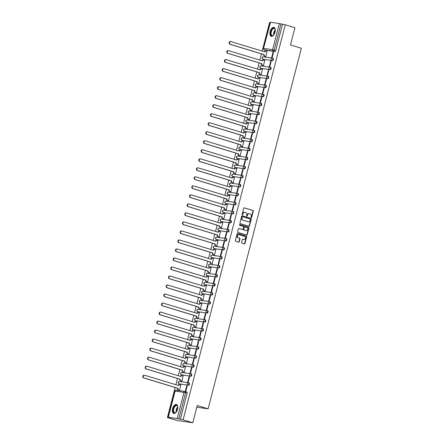 <?xml version="1.0" encoding="UTF-8"?>
<svg xmlns="http://www.w3.org/2000/svg" width="445" height="445" viewBox="0 0 445 445"><rect width="100%" height="100%" fill="white"/><g stroke="black" fill="none" stroke-linecap="round" stroke-linejoin="round"><path stroke-width="0.67" d="M251.292 217.522A0.412 0.35 98.1 0 0 251.725 217.227L253.288 211.197A0.59 0.501 98.1 0 0 252.955 210.485L244.35 207.86A0.59 0.501 98.1 0 0 243.727 208.282L242.163 214.312A0.412 0.35 98.1 0 0 242.837 214.512L243.037 213.734A1.88 1.596 98.1 0 1 244.833 212.337A1.88 1.596 98.1 0 1 245.034 212.387L245.751 212.604A1.88 1.596 98.1 0 1 246.814 214.885L246.613 215.664A0.412 0.35 98.1 0 0 247.281 215.869L247.481 215.091A1.88 1.596 98.1 0 1 249.278 213.695A1.88 1.596 98.1 0 1 249.484 213.739L250.201 213.962A1.88 1.596 98.1 0 1 251.258 216.242L251.058 217.021A0.412 0.35 98.1 0 0 251.292 217.522M251.186 217.466A0.412 0.35 98.1 0 0 251.414 217.182L252.971 211.153A0.59 0.501 98.1 0 0 252.643 210.441L244.144 207.848M242.291 214.751A0.412 0.35 98.1 0 0 242.519 214.468L242.72 213.689L243.037 213.734M246.736 216.109A0.412 0.35 98.1 0 0 246.969 215.825L247.17 215.046L247.481 215.091M275.055 32.196A4.667 2.453 -73 0 0 273.964 27.384A4.667 2.453 -73 0 0 270.154 31.495A4.667 2.453 -73 0 0 271.244 36.312A4.667 2.453 -73 0 0 275.055 32.196M177.527 409.305A4.667 2.453 -73 0 0 176.437 404.494A4.667 2.453 -73 0 0 172.627 408.605A4.667 2.453 -73 0 0 173.717 413.422A4.667 2.453 -73 0 0 177.527 409.305M241.574 242.425A0.59 0.501 98.1 0 0 241.908 243.137L244.322 243.877A0.59 0.501 98.1 0 0 244.945 243.454L246.675 236.757A0.59 0.501 98.1 0 0 246.346 236.045L237.741 233.419A0.59 0.501 98.1 0 0 237.113 233.842L235.383 240.539A0.59 0.501 98.1 0 0 235.716 241.251L238.631 242.141A0.59 0.501 98.1 0 0 239.254 241.718L239.994 238.854A0.59 0.501 98.1 0 0 239.666 238.142L238.22 237.697A1.574 1.335 98.1 0 1 239.004 234.665L244.667 236.39A1.574 1.335 98.1 0 1 243.882 239.427L242.942 239.137A0.59 0.501 98.1 0 0 242.314 239.56L241.574 242.425M285.256 24.764L294.946 27.724L290.496 44.945L301.354 48.26L208.104 408.838L197.241 405.523L192.785 422.75L183.095 419.796L285.256 24.764L280.967 23.908L274.192 50.096A1.196 0.629 107 0 1 273.269 51.158L264.38 49.89A1.196 0.629 107 0 1 264.33 49.879A1.196 0.629 107 0 1 264.23 49.829M248.883 226.227A0.59 0.501 98.1 0 0 249.506 225.81L251.241 219.112A0.59 0.501 98.1 0 0 250.908 218.4L242.303 215.775A0.59 0.501 98.1 0 0 241.68 216.198L239.944 222.895A0.59 0.501 98.1 0 0 240.278 223.607L248.883 226.227M248.961 227.935L247.225 234.632A0.59 0.501 98.1 0 1 246.602 235.049L237.997 232.429A0.59 0.501 98.1 0 1 237.663 231.717L238.403 228.852A0.59 0.501 98.1 0 1 239.032 228.43L242.519 229.492A0.59 0.501 98.1 0 0 243.142 229.069L243.638 227.172A0.59 0.501 98.1 0 0 243.304 226.455L239.671 225.348A0.412 0.35 98.1 0 1 239.877 224.553L248.627 227.223A0.59 0.501 98.1 0 1 248.961 227.935L248.644 227.89L246.914 234.587L247.225 234.632M192.785 422.75L177.088 420.508L167.398 417.555L175.163 387.512M270.198 22.617L269.559 22.523L262.155 51.147M261.449 53.867L259.819 60.17M259.118 62.89L257.488 69.186M256.787 71.906L255.157 78.203M254.457 80.923L252.827 87.22M252.12 89.94L250.496 96.237M249.79 98.957L248.16 105.254M247.459 107.974L245.829 114.27M245.128 116.99L243.498 123.287M242.792 126.007L241.168 132.304M240.461 135.024L238.832 141.321M238.131 144.041L236.501 150.343M235.8 153.063L234.17 159.36M233.464 162.08L231.839 168.377M231.133 171.097L229.503 177.394M228.802 180.114L227.172 186.411M226.472 189.131L224.842 195.427M224.135 198.147L222.511 204.444M221.805 207.164L220.175 213.461M219.474 216.181L217.844 222.478M217.143 225.198L215.513 231.495M214.807 234.215L213.183 240.511M212.476 243.237L210.847 249.534M210.146 252.254L208.516 258.551M207.815 261.271L206.185 267.567M205.479 270.287L203.855 276.584M203.148 279.304L201.518 285.601M200.817 288.321L199.188 294.618M198.487 297.338L196.857 303.635M196.15 306.355L194.526 312.651M193.82 315.372L192.19 321.668M191.489 324.388L189.859 330.685M189.158 333.405L187.529 339.707M186.822 342.428L185.198 348.724M184.491 351.444L182.862 357.741M182.161 360.461L180.531 366.758M179.83 369.478L178.2 375.775M177.494 378.495L175.87 384.791M183.095 419.796L177.205 418.55L168.316 417.282L170.174 417.95L167.398 417.555M282.475 24.369L275.705 50.552A1.196 0.629 107 0 1 274.776 51.62L264.38 49.89A1.196 1.012 98.1 0 1 263.707 48.438L272.59 49.706L279.365 23.524L280.967 23.908M270.477 22.25L263.523 48.433L270.293 22.25L279.365 23.524M265.431 56.426L265.893 56.526L267.011 51.292M273.046 52.154L271.7 57.355L272.173 57.422L273.514 52.221L273.046 52.154L273.497 52.288M270.71 61.171L269.37 66.372L269.837 66.439L271.183 61.238L270.71 61.171L271.166 61.31M263.095 65.443L263.557 65.543L264.68 60.309M268.38 70.188L267.033 75.389L267.506 75.455L268.852 70.254L268.38 70.188L268.836 70.327M260.764 74.46L261.226 74.56L262.35 69.325M266.049 79.204L264.703 84.405L265.175 84.472L266.522 79.271L266.049 79.204L266.499 79.343M258.434 83.476L258.895 83.577L260.019 78.342M263.718 88.221L262.372 93.422L262.845 93.489L264.185 88.288L263.718 88.221L264.169 88.36M256.103 92.493L256.565 92.593L257.683 87.359M261.382 97.238L260.041 102.439L260.509 102.506L261.855 97.305L261.382 97.238L261.838 97.377M253.767 101.51L254.229 101.61L255.352 96.376M259.051 106.255L257.705 111.456L258.178 111.528L259.524 106.322L259.051 106.255L259.507 106.394M251.436 110.527L251.898 110.627L253.021 105.393M256.721 115.272L255.374 120.478L255.847 120.545L257.193 115.338L256.721 115.272L257.171 115.411M249.105 119.544L249.567 119.644L250.691 114.41M254.39 124.288L253.044 129.495L253.517 129.562L254.857 124.355L254.39 124.288L254.84 124.428M246.775 128.561L247.236 128.661L248.355 123.426M252.059 133.311L250.713 138.512L251.18 138.579L252.526 133.378L252.059 133.311L252.51 133.444M244.439 137.577L244.9 137.683L246.024 132.449M249.723 142.328L248.377 147.529L248.85 147.595L250.196 142.394L249.723 142.328L250.179 142.461M242.108 146.6L242.57 146.7L243.693 141.465M247.392 151.345L246.046 156.545L246.519 156.612L247.865 151.411L247.392 151.345L247.843 151.484M239.777 155.617L240.239 155.717L241.362 150.482M245.062 160.361L243.715 165.562L244.188 165.629L245.529 160.428L245.062 160.361L245.512 160.5M237.446 164.633L237.908 164.733L239.026 159.499M242.731 169.378L241.385 174.579L241.852 174.646L243.198 169.445L242.731 169.378L243.181 169.517M235.11 173.65L235.572 173.75L236.696 168.516M240.395 178.395L239.048 183.596L239.521 183.663L240.867 178.462L240.395 178.395L240.851 178.534M232.78 182.667L233.241 182.767L234.365 177.533M238.064 187.412L236.718 192.613L237.191 192.679L238.537 187.479L238.064 187.412L238.514 187.551M230.449 191.684L230.911 191.784L232.034 186.55M235.733 196.429L234.387 201.63L234.86 201.702L236.2 196.495L235.733 196.429L236.184 196.568M228.118 200.701L228.58 200.801L229.698 195.566M233.403 205.445L232.056 210.652L232.524 210.719L233.87 205.512L233.403 205.445L233.853 205.584M225.782 209.717L226.249 209.817L227.367 204.583M231.066 214.462L229.72 219.669L230.193 219.735L231.539 214.529L231.066 214.462L231.522 214.601M223.451 218.734L223.913 218.834L225.037 213.6M228.736 223.479L227.389 228.686L227.862 228.752L229.208 223.551L228.736 223.479L229.186 223.618M221.12 227.751L221.582 227.857L222.706 222.622M226.405 232.501L225.059 237.702L225.532 237.769L226.872 232.568L226.405 232.501L226.855 232.635M218.79 236.773L219.252 236.874L220.37 231.639M224.074 241.518L222.728 246.719L223.195 246.786L224.541 241.585L224.074 241.518L224.525 241.652M216.454 245.79L216.921 245.89L218.039 240.656M221.738 250.535L220.392 255.736L220.865 255.803L222.211 250.602L221.738 250.535L222.194 250.674M214.123 254.807L214.585 254.907L215.708 249.673M219.407 259.552L218.061 264.753L218.534 264.82L219.88 259.619L219.407 259.552L219.858 259.691M211.792 263.824L212.254 263.924L213.378 258.69M217.077 268.569L215.73 273.77L216.203 273.836L217.549 268.635L217.077 268.569L217.527 268.708M209.462 272.841L209.923 272.941L211.041 267.706M214.746 277.585L213.4 282.786L213.867 282.853L215.213 277.652L214.746 277.585L215.196 277.724M207.125 281.857L207.593 281.958L208.711 276.723M212.41 286.602L211.064 291.803L211.536 291.87L212.882 286.669L212.41 286.602L212.866 286.741M204.795 290.874L205.256 290.974L206.38 285.74M210.079 295.619L208.733 300.82L209.206 300.892L210.552 295.686L210.079 295.619L210.53 295.758M202.464 299.891L202.926 299.991L204.049 294.757M207.748 304.636L206.402 309.842L206.875 309.909L208.221 304.703L207.748 304.636L208.199 304.775M200.133 308.908L200.595 309.008L201.713 303.774M205.418 313.653L204.071 318.859L204.539 318.926L205.885 313.725L205.418 313.653L205.868 313.792M197.797 317.925L198.264 318.03L199.382 312.796M203.081 322.675L201.741 327.876L202.208 327.943L203.554 322.742L203.081 322.675L203.537 322.809M195.466 326.942L195.928 327.047L197.052 321.813M200.751 331.692L199.405 336.893L199.877 336.96L201.223 331.759L200.751 331.692L201.207 331.825M193.136 335.964L193.597 336.064L194.721 330.83M198.42 340.709L197.074 345.91L197.547 345.976L198.893 340.775L198.42 340.709L198.87 340.848M190.805 344.981L191.267 345.081L192.385 339.847M196.089 349.726L194.743 354.926L195.21 354.993L196.557 349.792L196.089 349.726L196.54 349.865M188.469 353.998L188.936 354.098L190.054 348.863M193.753 358.742L192.412 363.943L192.88 364.01L194.226 358.809L193.753 358.742L194.209 358.881M186.138 363.014L186.6 363.114L187.723 357.88M191.422 367.759L190.076 372.96L190.549 373.027L191.895 367.826L191.422 367.759L191.878 367.898M183.807 372.031L184.269 372.131L185.393 366.897M189.092 376.776L187.745 381.977L188.218 382.044L189.564 376.843L189.092 376.776L189.542 376.915M181.477 381.048L181.938 381.148L183.056 375.914M186.761 385.793L185.415 390.994L185.882 391.066L187.228 385.859L186.761 385.793L187.212 385.932M179.146 390.065L179.608 390.165L180.726 384.931M188.652 382.817L189.092 382.95A1.196 0.629 -73 0 1 189.142 382.961A1.196 0.629 -73 0 1 189.409 384.241A1.196 0.629 -73 0 1 188.491 385.264L179.074 383.829A1.196 0.629 107 0 1 179.023 383.818A1.196 0.629 107 0 1 178.918 383.768M190.983 373.8L191.422 373.934A1.196 0.629 -73 0 1 191.472 373.945A1.196 0.629 -73 0 1 191.739 375.224A1.196 0.629 -73 0 1 190.822 376.248L181.404 374.812A1.196 0.629 107 0 1 181.354 374.801A1.196 0.629 107 0 1 181.249 374.751M193.314 364.783L193.753 364.917A1.196 0.629 -73 0 1 193.803 364.928A1.196 0.629 -73 0 1 194.07 366.207A1.196 0.629 -73 0 1 193.158 367.225L183.735 365.796A1.196 0.629 107 0 1 183.685 365.784A1.196 0.629 107 0 1 183.585 365.734M195.65 355.766L196.084 355.9A1.196 0.629 -73 0 1 196.134 355.911A1.196 0.629 -73 0 1 196.401 357.19A1.196 0.629 -73 0 1 195.489 358.208L186.066 356.779A1.196 0.629 107 0 1 186.016 356.768A1.196 0.629 107 0 1 185.915 356.718M197.981 346.75L198.42 346.883A1.196 0.629 -73 0 1 198.47 346.894A1.196 0.629 -73 0 1 198.737 348.174A1.196 0.629 -73 0 1 197.819 349.192L188.402 347.762A1.196 0.629 107 0 1 188.352 347.751A1.196 0.629 107 0 1 188.246 347.695M200.311 337.727L200.751 337.861A1.196 0.629 -73 0 1 200.801 337.872A1.196 0.629 -73 0 1 201.068 339.157A1.196 0.629 -73 0 1 200.15 340.175L190.733 338.745A1.196 0.629 107 0 1 190.683 338.734A1.196 0.629 107 0 1 190.577 338.678M202.642 328.71L203.081 328.844A1.196 0.629 -73 0 1 203.131 328.855A1.196 0.629 -73 0 1 203.398 330.14A1.196 0.629 -73 0 1 202.486 331.158L193.063 329.723A1.196 0.629 107 0 1 193.013 329.717A1.196 0.629 107 0 1 192.913 329.662M204.978 319.694L205.412 319.827A1.196 0.629 -73 0 1 205.462 319.838A1.196 0.629 -73 0 1 205.729 321.123A1.196 0.629 -73 0 1 204.817 322.141L195.394 320.706A1.196 0.629 107 0 1 195.344 320.695A1.196 0.629 107 0 1 195.244 320.645M207.309 310.677L207.748 310.81A1.196 0.629 -73 0 1 207.798 310.821A1.196 0.629 -73 0 1 208.06 312.106A1.196 0.629 -73 0 1 207.148 313.124L197.725 311.689A1.196 0.629 107 0 1 197.675 311.678A1.196 0.629 107 0 1 197.574 311.628M209.639 301.66L210.079 301.793A1.196 0.629 -73 0 1 210.129 301.805A1.196 0.629 -73 0 1 210.396 303.084A1.196 0.629 -73 0 1 209.478 304.107L200.061 302.672A1.196 0.629 107 0 1 200.011 302.661A1.196 0.629 107 0 1 199.905 302.611M211.97 292.643L212.41 292.777A1.196 0.629 -73 0 1 212.46 292.788A1.196 0.629 -73 0 1 212.727 294.067A1.196 0.629 -73 0 1 211.814 295.091L202.392 293.655A1.196 0.629 107 0 1 202.341 293.644A1.196 0.629 107 0 1 202.241 293.594M214.306 283.626L214.74 283.76A1.196 0.629 -73 0 1 214.79 283.771A1.196 0.629 -73 0 1 215.057 285.05A1.196 0.629 -73 0 1 214.145 286.074L204.722 284.639A1.196 0.629 107 0 1 204.672 284.628A1.196 0.629 107 0 1 204.572 284.578M216.637 274.61L217.077 274.743A1.196 0.629 -73 0 1 217.127 274.754A1.196 0.629 -73 0 1 217.388 276.034A1.196 0.629 -73 0 1 216.476 277.051L207.053 275.622A1.196 0.629 107 0 1 207.003 275.611A1.196 0.629 107 0 1 206.903 275.561M218.968 265.593L219.407 265.726A1.196 0.629 -73 0 1 219.457 265.737A1.196 0.629 -73 0 1 219.724 267.017A1.196 0.629 -73 0 1 218.807 268.035L209.389 266.605A1.196 0.629 107 0 1 209.339 266.594A1.196 0.629 107 0 1 209.233 266.544M221.298 256.576L221.738 256.709A1.196 0.629 -73 0 1 221.788 256.721A1.196 0.629 -73 0 1 222.055 258A1.196 0.629 -73 0 1 221.143 259.018L211.72 257.588A1.196 0.629 107 0 1 211.67 257.577A1.196 0.629 107 0 1 211.57 257.522M223.635 247.554L224.069 247.693A1.196 0.629 -73 0 1 224.119 247.704A1.196 0.629 -73 0 1 224.386 248.983A1.196 0.629 -73 0 1 223.473 250.001L214.051 248.571A1.196 0.629 107 0 1 214.001 248.56A1.196 0.629 107 0 1 213.9 248.505M225.965 238.537L226.405 238.67A1.196 0.629 -73 0 1 226.455 238.681A1.196 0.629 -73 0 1 226.716 239.966A1.196 0.629 -73 0 1 225.804 240.984L216.381 239.555A1.196 0.629 107 0 1 216.331 239.543A1.196 0.629 107 0 1 216.231 239.488M228.296 229.52L228.736 229.653A1.196 0.629 -73 0 1 228.786 229.665A1.196 0.629 -73 0 1 229.053 230.949A1.196 0.629 -73 0 1 228.135 231.967L218.718 230.532A1.196 0.629 107 0 1 218.667 230.521A1.196 0.629 107 0 1 218.562 230.471M230.627 220.503L231.066 220.637A1.196 0.629 -73 0 1 231.116 220.648A1.196 0.629 -73 0 1 231.383 221.933A1.196 0.629 -73 0 1 230.471 222.951L221.048 221.515A1.196 0.629 107 0 1 220.998 221.504A1.196 0.629 107 0 1 220.898 221.454M232.963 211.486L233.397 211.62A1.196 0.629 -73 0 1 233.447 211.631A1.196 0.629 -73 0 1 233.714 212.916A1.196 0.629 -73 0 1 232.802 213.934L223.379 212.499A1.196 0.629 107 0 1 223.329 212.488A1.196 0.629 107 0 1 223.229 212.437M235.294 202.469L235.733 202.603A1.196 0.629 -73 0 1 235.783 202.614A1.196 0.629 -73 0 1 236.045 203.893A1.196 0.629 -73 0 1 235.132 204.917L225.71 203.482A1.196 0.629 107 0 1 225.66 203.471A1.196 0.629 107 0 1 225.559 203.421M237.624 193.453L238.064 193.586A1.196 0.629 -73 0 1 238.114 193.597A1.196 0.629 -73 0 1 238.381 194.877A1.196 0.629 -73 0 1 237.463 195.9L228.046 194.465A1.196 0.629 107 0 1 227.996 194.454A1.196 0.629 107 0 1 227.89 194.404M239.955 184.436L240.395 184.569A1.196 0.629 -73 0 1 240.445 184.58A1.196 0.629 -73 0 1 240.712 185.86A1.196 0.629 -73 0 1 239.799 186.878L230.377 185.448A1.196 0.629 107 0 1 230.326 185.437A1.196 0.629 107 0 1 230.226 185.387M242.291 175.419L242.725 175.553A1.196 0.629 -73 0 1 242.775 175.564A1.196 0.629 -73 0 1 243.042 176.843A1.196 0.629 -73 0 1 242.13 177.861L232.707 176.431A1.196 0.629 107 0 1 232.657 176.42A1.196 0.629 107 0 1 232.557 176.37M244.622 166.402L245.062 166.536A1.196 0.629 -73 0 1 245.112 166.547A1.196 0.629 -73 0 1 245.373 167.826A1.196 0.629 -73 0 1 244.461 168.844L235.038 167.415A1.196 0.629 107 0 1 234.988 167.403A1.196 0.629 107 0 1 234.888 167.353M246.953 157.385L247.392 157.519A1.196 0.629 -73 0 1 247.442 157.53A1.196 0.629 -73 0 1 247.709 158.809A1.196 0.629 -73 0 1 246.791 159.827L237.374 158.398A1.196 0.629 107 0 1 237.324 158.387A1.196 0.629 107 0 1 237.218 158.331M249.283 148.363L249.723 148.496A1.196 0.629 -73 0 1 249.773 148.508A1.196 0.629 -73 0 1 250.04 149.793A1.196 0.629 -73 0 1 249.128 150.811L239.705 149.381A1.196 0.629 107 0 1 239.655 149.37A1.196 0.629 107 0 1 239.555 149.314M251.62 139.346L252.054 139.48A1.196 0.629 -73 0 1 252.104 139.491A1.196 0.629 -73 0 1 252.371 140.776A1.196 0.629 -73 0 1 251.458 141.794L242.036 140.359A1.196 0.629 107 0 1 241.985 140.347A1.196 0.629 107 0 1 241.885 140.297M253.95 130.329L254.39 130.463A1.196 0.629 -73 0 1 254.44 130.474A1.196 0.629 -73 0 1 254.701 131.759A1.196 0.629 -73 0 1 253.789 132.777L244.366 131.342A1.196 0.629 107 0 1 244.316 131.331A1.196 0.629 107 0 1 244.216 131.281M256.281 121.313L256.721 121.446A1.196 0.629 -73 0 1 256.771 121.457A1.196 0.629 -73 0 1 257.038 122.742A1.196 0.629 -73 0 1 256.12 123.76L246.702 122.325A1.196 0.629 107 0 1 246.652 122.314A1.196 0.629 107 0 1 246.547 122.264M258.612 112.296L259.051 112.429A1.196 0.629 -73 0 1 259.101 112.44A1.196 0.629 -73 0 1 259.368 113.72A1.196 0.629 -73 0 1 258.456 114.743L249.033 113.308A1.196 0.629 107 0 1 248.983 113.297A1.196 0.629 107 0 1 248.877 113.247M260.948 103.279L261.382 103.412A1.196 0.629 -73 0 1 261.432 103.424A1.196 0.629 -73 0 1 261.699 104.703A1.196 0.629 -73 0 1 260.787 105.726L251.364 104.291A1.196 0.629 107 0 1 251.314 104.28A1.196 0.629 107 0 1 251.214 104.23M263.279 94.262L263.713 94.396A1.196 0.629 -73 0 1 263.763 94.407A1.196 0.629 -73 0 1 264.03 95.686A1.196 0.629 -73 0 1 263.117 96.71L253.695 95.275A1.196 0.629 107 0 1 253.644 95.263A1.196 0.629 107 0 1 253.544 95.213M265.609 85.245L266.049 85.379A1.196 0.629 -73 0 1 266.099 85.39A1.196 0.629 -73 0 1 266.366 86.669A1.196 0.629 -73 0 1 265.448 87.687L256.031 86.258A1.196 0.629 107 0 1 255.981 86.247A1.196 0.629 107 0 1 255.875 86.197M267.94 76.228L268.38 76.362A1.196 0.629 -73 0 1 268.43 76.373A1.196 0.629 -73 0 1 268.697 77.653A1.196 0.629 -73 0 1 267.779 78.67L258.361 77.241A1.196 0.629 107 0 1 258.311 77.23A1.196 0.629 107 0 1 258.206 77.18M270.271 67.212L270.71 67.345A1.196 0.629 -73 0 1 270.76 67.356A1.196 0.629 -73 0 1 271.027 68.636A1.196 0.629 -73 0 1 270.115 69.654L260.692 68.224A1.196 0.629 107 0 1 260.642 68.213A1.196 0.629 107 0 1 260.542 68.157M272.607 58.189L273.041 58.323A1.196 0.629 -73 0 1 273.091 58.334A1.196 0.629 -73 0 1 273.358 59.619A1.196 0.629 -73 0 1 272.446 60.637L263.023 59.207A1.196 0.629 107 0 1 262.973 59.196A1.196 0.629 107 0 1 262.873 59.14M208.104 408.838L196.801 407.22M180.314 419.396L187.089 393.213A1.196 0.629 -73 0 0 186.805 391.978A1.196 0.629 -73 0 0 186.755 391.967L185.348 391.539M249.122 213.683A1.88 1.596 98.1 0 0 248.966 213.65A1.88 1.596 98.1 0 0 247.17 215.046M244.672 212.326A1.88 1.596 98.1 0 0 244.516 212.293A1.88 1.596 98.1 0 0 242.72 213.689M248.772 226.194A0.59 0.501 98.1 0 0 249.194 225.765L250.924 219.068A0.59 0.501 98.1 0 0 250.596 218.356L242.097 215.764M250.407 219.53A0.412 0.35 98.1 0 0 250.179 219.035L242.625 216.732A0.412 0.35 98.1 0 0 242.186 217.027L241.974 217.85A1.88 1.596 98.1 0 0 243.031 220.13L248.199 221.705A1.88 1.596 98.1 0 0 248.399 221.749A1.88 1.596 98.1 0 0 250.196 220.353L250.407 219.53M242.531 216.715L242.308 216.687A0.412 0.35 98.1 0 0 241.869 216.982L242.186 217.027M248.243 221.716A1.88 1.596 98.1 0 1 248.088 221.705A1.88 1.596 98.1 0 1 247.882 221.66L242.72 220.086A1.88 1.596 98.1 0 1 241.657 217.805L241.869 216.982M246.491 235.016A0.59 0.501 98.1 0 0 246.914 234.587M238.826 228.418L242.208 229.448A0.59 0.501 98.1 0 0 242.336 229.464M239.705 224.553L248.627 227.223M246.141 230.593A1.574 1.335 98.1 0 0 246.925 227.562L244.934 226.95A0.59 0.501 98.1 0 0 244.305 227.373L243.816 229.275A0.59 0.501 98.1 0 0 244.144 229.987L245.829 230.549A1.574 1.335 98.1 0 0 246.157 230.599M244.8 226.933L244.617 226.906A0.59 0.501 98.1 0 0 243.994 227.328L244.305 227.373M245.829 230.549L243.832 229.943A0.59 0.501 98.1 0 1 243.498 229.231L243.994 227.328M248.644 227.89A0.59 0.501 98.1 0 0 248.31 227.178M243.571 239.382L243.882 239.427A1.574 1.335 98.1 0 1 243.571 239.382L242.736 239.126M238.676 234.615A1.574 1.335 98.1 0 0 237.903 237.652L238.22 237.697M238.52 242.108A0.59 0.501 98.1 0 0 238.943 241.674L239.683 238.809A0.59 0.501 98.1 0 0 239.349 238.097L237.903 237.652M244.21 243.843A0.59 0.501 98.1 0 0 244.633 243.409L246.363 236.712A0.59 0.501 98.1 0 0 246.029 236L237.535 233.408M265.643 56.487L264.436 56.12A1.196 1.012 -81.9 0 1 263.763 54.668L264.169 54.724A1.196 1.012 98.1 0 0 264.842 56.181L265.899 56.498M267.228 51.359L266.177 51.036A1.196 1.012 98.1 0 0 264.903 51.893L231.027 41.663A1.374 1.168 98.1 0 0 230.338 44.322L264.191 54.64M263.785 54.579L229.932 44.261A1.374 1.168 -81.9 0 1 230.616 41.602M264.486 51.859L264.491 51.837A1.196 1.012 -81.9 0 1 265.765 50.975M263.312 65.504L262.105 65.137A1.196 1.012 -81.9 0 1 261.426 63.685L261.838 63.746A1.196 1.012 98.1 0 0 262.511 65.198L263.568 65.515M264.897 60.375L263.841 60.053A1.196 1.012 98.1 0 0 262.572 60.909L228.691 50.68A1.374 1.168 98.1 0 0 228.007 53.339L261.86 63.657M261.449 63.596L227.595 53.278A1.374 1.168 -81.9 0 1 228.285 50.619M262.155 60.876L262.161 60.854A1.196 1.012 -81.9 0 1 263.434 59.992M260.981 74.526L259.774 74.154A1.196 1.012 -81.9 0 1 259.096 72.702L259.507 72.763A1.196 1.012 98.1 0 0 260.18 74.215L261.232 74.538M262.561 69.392L261.51 69.07A1.196 1.012 98.1 0 0 260.236 69.926L226.36 59.697A1.374 1.168 98.1 0 0 225.676 62.356L259.53 72.674M259.118 72.618L225.265 62.294A1.374 1.168 -81.9 0 1 225.954 59.636M259.824 69.898L259.83 69.871A1.196 1.012 -81.9 0 1 261.104 69.014M258.645 83.543L257.438 83.171A1.196 1.012 -81.9 0 1 256.765 81.719L257.171 81.78A1.196 1.012 98.1 0 0 257.85 83.232L258.901 83.554M260.23 78.409L259.179 78.086A1.196 1.012 98.1 0 0 257.905 78.949L224.03 68.714A1.374 1.168 98.1 0 0 223.34 71.372L257.193 81.691M256.787 81.635L222.934 71.311A1.374 1.168 -81.9 0 1 223.624 68.652M257.488 78.915L257.499 78.887A1.196 1.012 -81.9 0 1 258.773 78.031M273.831 34.877A4.038 2.125 107 0 1 273.319 35.389A4.038 2.125 107 0 1 271.061 35.194A4.038 2.125 107 0 1 271.661 29.754A4.038 2.125 107 0 1 274.927 28.736A4.038 2.125 107 0 1 275.177 29.309A4.038 2.125 107 0 1 275.316 30.015M275.216 29.448A3.738 1.964 -73 0 0 275.027 29.053A3.738 1.964 -73 0 0 274.326 28.463A3.738 1.964 -73 0 0 271.645 30.694A3.738 1.964 -73 0 0 271.45 35.027A3.738 1.964 -73 0 0 272.145 35.617A3.738 1.964 -73 0 0 273.43 35.294M274.242 27.501A4.639 2.436 -73 0 0 270.977 30.394A4.639 2.436 -73 0 0 270.777 35.672A4.639 2.436 -73 0 0 271.539 36.368M176.303 411.987A4.038 2.125 107 0 1 175.792 412.498A4.038 2.125 107 0 1 173.533 412.304A4.038 2.125 107 0 1 174.134 406.864A4.038 2.125 107 0 1 177.399 405.846A4.038 2.125 107 0 1 177.65 406.418A4.038 2.125 107 0 1 177.789 407.125M177.689 406.558A3.738 1.964 -73 0 0 177.499 406.163A3.738 1.964 -73 0 0 176.798 405.573A3.738 1.964 -73 0 0 174.117 407.804A3.738 1.964 -73 0 0 173.923 412.137A3.738 1.964 -73 0 0 174.618 412.726A3.738 1.964 -73 0 0 175.903 412.404M176.715 404.611A4.639 2.436 -73 0 0 173.45 407.503A4.639 2.436 -73 0 0 173.25 412.782A4.639 2.436 -73 0 0 174.012 413.477M256.314 92.56L255.107 92.193A1.196 1.012 -81.9 0 1 254.434 90.736L254.84 90.797A1.196 1.012 98.1 0 0 255.513 92.249L256.57 92.571M257.9 87.426L256.848 87.103A1.196 1.012 98.1 0 0 255.575 87.965L221.699 77.73A1.374 1.168 98.1 0 0 221.009 80.389L254.863 90.708M254.457 90.652L220.603 80.328A1.374 1.168 -81.9 0 1 221.287 77.669M255.157 87.932L255.163 87.904A1.196 1.012 -81.9 0 1 256.437 87.048M253.984 101.577L252.777 101.21A1.196 1.012 -81.9 0 1 252.098 99.752L252.51 99.814A1.196 1.012 98.1 0 0 253.183 101.265L254.24 101.588M255.569 96.443L254.512 96.12A1.196 1.012 98.1 0 0 253.244 96.982L219.363 86.747A1.374 1.168 98.1 0 0 218.679 89.406L252.532 99.725M252.126 99.669L218.267 89.35A1.374 1.168 -81.9 0 1 218.957 86.692M252.827 96.949L252.832 96.921A1.196 1.012 -81.9 0 1 254.106 96.064M251.653 110.594L250.446 110.227A1.196 1.012 -81.9 0 1 249.767 108.775L250.179 108.83A1.196 1.012 98.1 0 0 250.852 110.282L251.903 110.605M253.233 105.459L252.182 105.137A1.196 1.012 98.1 0 0 250.908 105.999L217.032 95.764A1.374 1.168 98.1 0 0 216.348 98.423L250.201 108.741M249.79 108.686L215.936 98.367A1.374 1.168 -81.9 0 1 216.626 95.708M250.496 105.966L250.502 105.938A1.196 1.012 -81.9 0 1 251.775 105.081M249.322 119.61L248.11 119.243A1.196 1.012 -81.9 0 1 247.437 117.791L247.843 117.847A1.196 1.012 98.1 0 0 248.521 119.299L249.573 119.622M250.902 114.476L249.851 114.154A1.196 1.012 98.1 0 0 248.577 115.016L214.701 104.781A1.374 1.168 98.1 0 0 214.012 107.44L247.865 117.764M247.459 117.703L213.606 107.384A1.374 1.168 -81.9 0 1 214.295 104.725M248.16 114.982L248.171 114.955A1.196 1.012 -81.9 0 1 249.445 114.098M246.986 128.627L245.779 128.26A1.196 1.012 -81.9 0 1 245.106 126.808L245.512 126.864A1.196 1.012 98.1 0 0 246.191 128.316L247.242 128.638M248.571 123.493L247.52 123.176A1.196 1.012 98.1 0 0 246.246 124.033L212.371 113.798A1.374 1.168 98.1 0 0 211.681 116.457L245.534 126.781M245.128 126.719L211.275 116.401A1.374 1.168 -81.9 0 1 211.959 113.742M246.246 124.033L245.835 123.977A1.196 1.012 -81.9 0 1 247.109 123.115M244.655 137.644L243.448 137.277A1.196 1.012 -81.9 0 1 242.77 135.825L243.181 135.881A1.196 1.012 98.1 0 0 243.854 137.338L244.911 137.655M246.241 132.51L245.184 132.193A1.196 1.012 98.1 0 0 243.916 133.049L210.04 122.814A1.374 1.168 98.1 0 0 209.35 125.473L243.204 135.797M242.798 135.736L208.944 125.418A1.374 1.168 -81.9 0 1 209.628 122.759M243.498 133.016L243.504 132.994A1.196 1.012 -81.9 0 1 244.778 132.132M242.325 146.661L241.118 146.294A1.196 1.012 -81.9 0 1 240.439 144.842L240.851 144.898A1.196 1.012 98.1 0 0 241.524 146.355L242.575 146.672M243.91 141.527L242.853 141.21A1.196 1.012 98.1 0 0 241.579 142.066L207.704 131.831A1.374 1.168 98.1 0 0 207.02 134.496L240.873 144.814M240.461 144.753L206.608 134.435A1.374 1.168 -81.9 0 1 207.298 131.776M241.168 142.033L241.173 142.011A1.196 1.012 -81.9 0 1 242.447 141.148M239.994 155.678L238.781 155.311A1.196 1.012 -81.9 0 1 238.108 153.859L238.514 153.92A1.196 1.012 98.1 0 0 239.193 155.372L240.244 155.689M241.574 150.549L240.523 150.226A1.196 1.012 98.1 0 0 239.249 151.083L205.373 140.854A1.374 1.168 98.1 0 0 204.683 143.513L238.537 153.831M238.131 153.77L204.277 143.451A1.374 1.168 -81.9 0 1 204.967 140.792M238.837 151.05L238.843 151.027A1.196 1.012 -81.9 0 1 240.116 150.165M237.658 164.7L236.451 164.327A1.196 1.012 -81.9 0 1 235.778 162.876L236.184 162.937A1.196 1.012 98.1 0 0 236.862 164.389L237.914 164.711M239.243 159.566L238.192 159.243A1.196 1.012 98.1 0 0 236.918 160.1L203.042 149.87A1.374 1.168 98.1 0 0 202.353 152.529L236.206 162.848M235.8 162.792L201.947 152.468A1.374 1.168 -81.9 0 1 202.631 149.809M236.501 160.066L236.506 160.044A1.196 1.012 -81.9 0 1 237.78 159.182M235.327 173.717L234.12 173.344A1.196 1.012 -81.9 0 1 233.447 171.892L233.853 171.954A1.196 1.012 98.1 0 0 234.526 173.405L235.583 173.728M236.912 168.583L235.856 168.26A1.196 1.012 98.1 0 0 234.587 169.122L200.712 158.887A1.374 1.168 98.1 0 0 200.022 161.546L233.875 171.865M233.469 171.809L199.616 161.485A1.374 1.168 -81.9 0 1 200.3 158.826M234.17 169.089L234.176 169.061A1.196 1.012 -81.9 0 1 235.45 168.204M232.996 182.734L231.789 182.367A1.196 1.012 -81.9 0 1 231.111 180.909L231.522 180.97A1.196 1.012 98.1 0 0 232.195 182.422L233.247 182.745M234.582 177.599L233.525 177.277A1.196 1.012 98.1 0 0 232.251 178.139L198.375 167.904A1.374 1.168 98.1 0 0 197.691 170.563L231.545 180.881M231.133 180.826L197.28 170.502A1.374 1.168 -81.9 0 1 197.969 167.843M231.839 178.106L231.845 178.078A1.196 1.012 -81.9 0 1 233.119 177.221M230.666 191.751L229.453 191.383A1.196 1.012 -81.9 0 1 228.78 189.926L229.186 189.987A1.196 1.012 98.1 0 0 229.865 191.439L230.916 191.762M232.245 186.616L231.194 186.294A1.196 1.012 98.1 0 0 229.92 187.156L196.045 176.921A1.374 1.168 98.1 0 0 195.355 179.58L229.208 189.898M228.802 189.843L194.949 179.524A1.374 1.168 -81.9 0 1 195.639 176.86M229.509 187.123L229.514 187.095A1.196 1.012 -81.9 0 1 230.788 186.238M228.33 200.767L227.122 200.4A1.196 1.012 -81.9 0 1 226.449 198.948L226.855 199.004A1.196 1.012 98.1 0 0 227.534 200.456L228.585 200.778M229.915 195.633L228.864 195.311A1.196 1.012 98.1 0 0 227.59 196.173L193.714 185.938A1.374 1.168 98.1 0 0 193.024 188.597L226.878 198.915M226.472 198.859L192.618 188.541A1.374 1.168 -81.9 0 1 193.302 185.882M227.172 196.139L227.178 196.112A1.196 1.012 -81.9 0 1 228.452 195.255M225.999 209.784L224.792 209.417A1.196 1.012 -81.9 0 1 224.119 207.965L224.525 208.021A1.196 1.012 98.1 0 0 225.198 209.473L226.255 209.795M227.584 204.65L226.527 204.327A1.196 1.012 98.1 0 0 225.259 205.19L191.383 194.955A1.374 1.168 98.1 0 0 190.694 197.613L224.547 207.932M224.141 207.876L190.288 197.558A1.374 1.168 -81.9 0 1 190.972 194.899M224.842 205.156L224.847 205.128A1.196 1.012 -81.9 0 1 226.121 204.272M223.668 218.801L222.461 218.434A1.196 1.012 -81.9 0 1 221.782 216.982L222.194 217.038A1.196 1.012 98.1 0 0 222.867 218.489L223.918 218.812M225.253 213.667L224.197 213.35A1.196 1.012 98.1 0 0 222.923 214.206L189.047 203.971A1.374 1.168 98.1 0 0 188.363 206.63L222.216 216.954M221.805 216.893L187.951 206.575A1.374 1.168 -81.9 0 1 188.641 203.916M222.511 214.173L222.517 214.151A1.196 1.012 -81.9 0 1 223.791 213.288M221.337 227.818L220.125 227.451A1.196 1.012 -81.9 0 1 219.452 225.999L219.858 226.054A1.196 1.012 98.1 0 0 220.536 227.506L221.588 227.829M222.917 222.684L221.866 222.367A1.196 1.012 98.1 0 0 220.592 223.223L186.716 212.988A1.374 1.168 98.1 0 0 186.027 215.647L219.88 225.971M219.474 225.91L185.621 215.591A1.374 1.168 -81.9 0 1 186.31 212.933M220.18 223.19L220.186 223.167A1.196 1.012 -81.9 0 1 221.46 222.305M219.001 236.835L217.794 236.467A1.196 1.012 -81.9 0 1 217.121 235.016L217.527 235.071A1.196 1.012 98.1 0 0 218.206 236.529L219.257 236.846M220.587 231.7L219.535 231.383A1.196 1.012 98.1 0 0 218.261 232.24L184.386 222.005A1.374 1.168 98.1 0 0 183.696 224.664L217.549 234.988M217.143 234.927L183.29 224.608A1.374 1.168 -81.9 0 1 183.974 221.949M217.844 232.207L217.85 232.184A1.196 1.012 -81.9 0 1 219.124 231.322M216.671 245.851L215.463 245.484A1.196 1.012 -81.9 0 1 214.79 244.032L215.196 244.088A1.196 1.012 98.1 0 0 215.869 245.545L216.926 245.863M218.256 240.723L217.205 240.4A1.196 1.012 98.1 0 0 215.931 241.257L182.055 231.027A1.374 1.168 98.1 0 0 181.365 233.686L215.219 244.005M214.813 243.943L180.959 233.625A1.374 1.168 -81.9 0 1 181.643 230.966M215.513 241.223L215.519 241.201A1.196 1.012 -81.9 0 1 216.793 240.339M214.34 254.868L213.133 254.501A1.196 1.012 -81.9 0 1 212.454 253.049L212.866 253.11A1.196 1.012 98.1 0 0 213.539 254.562L214.59 254.879M215.925 249.74L214.868 249.417A1.196 1.012 98.1 0 0 213.594 250.274L179.719 240.044A1.374 1.168 98.1 0 0 179.035 242.703L212.888 253.021M212.476 252.96L178.623 242.642A1.374 1.168 -81.9 0 1 179.313 239.983M213.594 250.274L213.188 250.218A1.196 1.012 -81.9 0 1 214.462 249.356M212.009 263.891L210.797 263.518A1.196 1.012 -81.9 0 1 210.123 262.066L210.53 262.127A1.196 1.012 98.1 0 0 211.208 263.579L212.259 263.902M213.589 258.756L212.538 258.434A1.196 1.012 98.1 0 0 211.264 259.29L177.388 249.061A1.374 1.168 98.1 0 0 176.698 251.72L210.552 262.038M210.146 261.983L176.292 251.659A1.374 1.168 -81.9 0 1 176.982 249M210.852 259.263L210.858 259.235A1.196 1.012 -81.9 0 1 212.132 258.378M209.673 272.907L208.466 272.535A1.196 1.012 -81.9 0 1 207.793 271.083L208.199 271.144A1.196 1.012 98.1 0 0 208.877 272.596L209.929 272.918M211.258 267.773L210.207 267.451A1.196 1.012 98.1 0 0 208.933 268.313L175.057 258.078A1.374 1.168 98.1 0 0 174.368 260.737L208.221 271.055M207.815 270.999L173.962 260.675A1.374 1.168 -81.9 0 1 174.646 258.017M208.516 268.279L208.527 268.252A1.196 1.012 -81.9 0 1 209.795 267.395M207.342 281.924L206.135 281.557A1.196 1.012 -81.9 0 1 205.462 280.1L205.868 280.161A1.196 1.012 98.1 0 0 206.541 281.613L207.598 281.935M208.928 276.79L207.876 276.467A1.196 1.012 98.1 0 0 206.602 277.33L172.727 267.095A1.374 1.168 98.1 0 0 172.037 269.753L205.89 280.072M205.484 280.016L171.631 269.692A1.374 1.168 -81.9 0 1 172.315 267.033M206.185 277.296L206.191 277.268A1.196 1.012 -81.9 0 1 207.465 276.412M205.012 290.941L203.804 290.574A1.196 1.012 -81.9 0 1 203.126 289.117L203.537 289.178A1.196 1.012 98.1 0 0 204.211 290.63L205.262 290.952M206.597 285.807L205.54 285.484A1.196 1.012 98.1 0 0 204.266 286.346L170.391 276.111A1.374 1.168 98.1 0 0 169.706 278.77L203.56 289.089M203.148 289.033L169.295 278.715A1.374 1.168 -81.9 0 1 169.984 276.056M203.855 286.313L203.86 286.285A1.196 1.012 -81.9 0 1 205.134 285.429M202.681 299.958L201.468 299.591A1.196 1.012 -81.9 0 1 200.795 298.139L201.201 298.195A1.196 1.012 98.1 0 0 201.88 299.646L202.931 299.969M204.261 294.824L203.209 294.501A1.196 1.012 98.1 0 0 201.935 295.363L168.06 285.128A1.374 1.168 98.1 0 0 167.376 287.787L201.229 298.106M200.817 298.05L166.964 287.731A1.374 1.168 -81.9 0 1 167.654 285.073M201.524 295.33L201.529 295.302A1.196 1.012 -81.9 0 1 202.803 294.445M200.345 308.975L199.138 308.607A1.196 1.012 -81.9 0 1 198.464 307.156L198.87 307.211A1.196 1.012 98.1 0 0 199.549 308.663L200.6 308.986M201.93 303.84L200.879 303.523A1.196 1.012 98.1 0 0 199.605 304.38L165.729 294.145A1.374 1.168 98.1 0 0 165.039 296.804L198.893 307.128M198.487 307.067L164.633 296.748A1.374 1.168 -81.9 0 1 165.323 294.089M199.188 304.347L199.199 304.319A1.196 1.012 -81.9 0 1 200.467 303.462M198.014 317.991L196.807 317.624A1.196 1.012 -81.9 0 1 196.134 316.173L196.54 316.228A1.196 1.012 98.1 0 0 197.213 317.68L198.27 318.003M199.599 312.857L198.548 312.54A1.196 1.012 98.1 0 0 197.274 313.397L163.398 303.162A1.374 1.168 98.1 0 0 162.709 305.821L196.562 316.145M196.156 316.084L162.303 305.765A1.374 1.168 -81.9 0 1 162.987 303.106M196.857 313.363L196.862 313.341A1.196 1.012 -81.9 0 1 198.136 312.479M195.683 327.008L194.476 326.641A1.196 1.012 -81.9 0 1 193.797 325.189L194.209 325.245A1.196 1.012 98.1 0 0 194.882 326.702L195.934 327.019M197.268 321.874L196.212 321.557A1.196 1.012 98.1 0 0 194.938 322.414L161.062 312.179A1.374 1.168 98.1 0 0 160.378 314.838L194.231 325.161M193.82 325.1L159.966 314.782A1.374 1.168 -81.9 0 1 160.656 312.123M194.526 322.38L194.532 322.358A1.196 1.012 -81.9 0 1 195.806 321.496M193.353 336.025L192.145 335.658A1.196 1.012 -81.9 0 1 191.467 334.206L191.878 334.262A1.196 1.012 98.1 0 0 192.552 335.719L193.603 336.036M194.932 330.896L193.881 330.574A1.196 1.012 98.1 0 0 192.607 331.43L158.732 321.201A1.374 1.168 98.1 0 0 158.047 323.86L191.901 334.178M191.489 334.117L157.636 323.799A1.374 1.168 -81.9 0 1 158.325 321.14M192.196 331.397L192.201 331.375A1.196 1.012 -81.9 0 1 193.475 330.513M191.016 345.042L189.809 344.675A1.196 1.012 -81.9 0 1 189.136 343.223L189.542 343.284A1.196 1.012 98.1 0 0 190.221 344.736L191.272 345.053M192.602 339.913L191.55 339.591A1.196 1.012 98.1 0 0 190.276 340.447L156.401 330.218A1.374 1.168 98.1 0 0 155.711 332.877L189.564 343.195M189.158 343.134L155.305 332.816A1.374 1.168 -81.9 0 1 155.995 330.157M189.859 340.414L189.87 340.392A1.196 1.012 -81.9 0 1 191.139 339.529M188.686 354.064L187.479 353.692A1.196 1.012 -81.9 0 1 186.805 352.24L187.212 352.301A1.196 1.012 98.1 0 0 187.885 353.753L188.941 354.075M190.271 348.93L189.22 348.607A1.196 1.012 98.1 0 0 187.946 349.464L154.07 339.235A1.374 1.168 98.1 0 0 153.38 341.894L187.234 352.212M186.828 352.156L152.974 341.832A1.374 1.168 -81.9 0 1 153.659 339.173M187.529 349.436L187.534 349.408A1.196 1.012 -81.9 0 1 188.808 348.552M186.355 363.081L185.148 362.708A1.196 1.012 -81.9 0 1 184.469 361.257L184.881 361.318A1.196 1.012 98.1 0 0 185.554 362.77L186.605 363.092M187.94 357.947L186.883 357.624A1.196 1.012 98.1 0 0 185.609 358.486L151.734 348.251A1.374 1.168 98.1 0 0 151.05 350.91L184.903 361.229M184.491 361.173L150.638 350.849A1.374 1.168 -81.9 0 1 151.328 348.19M185.198 358.453L185.203 358.425A1.196 1.012 -81.9 0 1 186.477 357.569M184.024 372.098L182.817 371.731A1.196 1.012 -81.9 0 1 182.138 370.273L182.55 370.335A1.196 1.012 98.1 0 0 183.223 371.786L184.274 372.109M185.604 366.964L184.553 366.641A1.196 1.012 98.1 0 0 183.279 367.503L149.403 357.268A1.374 1.168 98.1 0 0 148.719 359.927L182.572 370.246M182.161 370.19L148.307 359.866A1.374 1.168 -81.9 0 1 148.997 357.207M182.867 367.47L182.873 367.442A1.196 1.012 -81.9 0 1 184.147 366.585M181.688 381.115L180.481 380.748A1.196 1.012 -81.9 0 1 179.808 379.29L180.214 379.351A1.196 1.012 98.1 0 0 180.893 380.803L181.944 381.126M183.273 375.981L182.222 375.658A1.196 1.012 98.1 0 0 180.948 376.52L147.072 366.285A1.374 1.168 98.1 0 0 146.383 368.944L180.236 379.262M179.83 379.207L145.977 368.888A1.374 1.168 -81.9 0 1 146.666 366.229M180.531 376.487L180.542 376.459A1.196 1.012 -81.9 0 1 181.81 375.602M179.357 390.132L178.15 389.764A1.196 1.012 -81.9 0 1 177.477 388.313L177.883 388.368A1.196 1.012 98.1 0 0 178.556 389.82L179.613 390.143M180.943 384.997L179.891 384.675A1.196 1.012 98.1 0 0 178.617 385.537L144.742 375.302A1.374 1.168 98.1 0 0 144.052 377.961L177.905 388.279M177.499 388.224L143.646 377.905A1.374 1.168 -81.9 0 1 144.33 375.246M178.2 385.503L178.206 385.476A1.196 1.012 -81.9 0 1 179.48 384.619M251.414 217.182L251.725 217.227M242.519 214.468L242.837 214.512M246.969 215.825L247.281 215.869M177.205 418.55L183.974 392.368L175.091 391.099L168.316 417.282M274.776 51.62L273.269 51.158A1.196 1.012 98.1 0 1 272.59 49.706L275.705 50.552M188.491 385.264L179.074 383.829A1.196 1.012 -81.9 0 1 178.395 382.377A1.196 1.012 98.1 0 1 179.541 381.487A1.196 1.196 0 0 0 178.2 382.416A1.196 1.196 0 0 0 179.023 383.818L179.558 383.979M190.822 376.248L181.404 374.812A1.196 1.012 -81.9 0 1 180.726 373.361A1.196 1.012 98.1 0 1 181.871 372.471A1.196 1.196 0 0 0 180.531 373.394A1.196 1.196 0 0 0 181.354 374.801L181.888 374.963M193.158 367.225L183.735 365.796A1.196 1.012 -81.9 0 1 183.062 364.344A1.196 1.012 98.1 0 1 184.202 363.454A1.196 1.196 0 0 0 182.867 364.377A1.196 1.196 0 0 0 183.685 365.784L184.219 365.946M195.489 358.208L186.066 356.779A1.196 1.012 -81.9 0 1 185.393 355.327A1.196 1.012 98.1 0 1 186.533 354.437A1.196 1.196 0 0 0 185.198 355.36A1.196 1.196 0 0 0 186.016 356.768L186.555 356.929M197.819 349.192L188.402 347.762A1.196 1.012 -81.9 0 1 187.723 346.305A1.196 1.012 98.1 0 1 188.869 345.42A1.196 1.196 0 0 0 187.529 346.344A1.196 1.196 0 0 0 188.352 347.751L188.886 347.912M200.15 340.175L190.733 338.745A1.196 1.012 -81.9 0 1 190.054 337.288A1.196 1.012 98.1 0 1 191.2 336.403A1.196 1.196 0 0 0 189.859 337.327A1.196 1.196 0 0 0 190.683 338.734L191.216 338.895M202.486 331.158L193.063 329.723A1.196 1.012 -81.9 0 1 192.39 328.271A1.196 1.012 98.1 0 1 193.531 327.386A1.196 1.196 0 0 0 192.196 328.31A1.196 1.196 0 0 0 193.013 329.717L193.547 329.878M204.817 322.141L195.394 320.706A1.196 1.012 -81.9 0 1 194.721 319.254A1.196 1.012 98.1 0 1 195.861 318.37A1.196 1.196 0 0 0 194.526 319.293A1.196 1.196 0 0 0 195.344 320.695L195.883 320.862M207.148 313.124L197.725 311.689A1.196 1.012 -81.9 0 1 197.052 310.237A1.196 1.012 98.1 0 1 198.197 309.347A1.196 1.196 0 0 0 196.857 310.276A1.196 1.196 0 0 0 197.675 311.678L198.214 311.845M209.478 304.107L200.061 302.672A1.196 1.012 -81.9 0 1 199.382 301.221A1.196 1.012 98.1 0 1 200.528 300.33A1.196 1.196 0 0 0 199.188 301.259A1.196 1.196 0 0 0 200.011 302.661L200.545 302.828M211.814 295.091L202.392 293.655A1.196 1.012 -81.9 0 1 201.719 292.204A1.196 1.012 98.1 0 1 202.859 291.314A1.196 1.196 0 0 0 201.524 292.243A1.196 1.196 0 0 0 202.341 293.644L202.876 293.806M214.145 286.074L204.722 284.639A1.196 1.012 -81.9 0 1 204.049 283.187A1.196 1.012 98.1 0 1 205.19 282.297A1.196 1.196 0 0 0 203.855 283.22A1.196 1.196 0 0 0 204.672 284.628L205.212 284.789M216.476 277.051L207.053 275.622A1.196 1.012 -81.9 0 1 206.38 274.17A1.196 1.012 98.1 0 1 207.526 273.28A1.196 1.196 0 0 0 206.185 274.203A1.196 1.196 0 0 0 207.003 275.611L207.542 275.772M218.807 268.035L209.389 266.605A1.196 1.012 -81.9 0 1 208.711 265.153A1.196 1.012 98.1 0 1 209.856 264.263A1.196 1.196 0 0 0 208.516 265.187A1.196 1.196 0 0 0 209.339 266.594L209.873 266.755M221.143 259.018L211.72 257.588A1.196 1.012 -81.9 0 1 211.047 256.136A1.196 1.012 98.1 0 1 212.187 255.246A1.196 1.196 0 0 0 210.852 256.17A1.196 1.196 0 0 0 211.67 257.577L212.204 257.738M223.473 250.001L214.051 248.571A1.196 1.012 -81.9 0 1 213.378 247.114A1.196 1.012 98.1 0 1 214.518 246.23A1.196 1.196 0 0 0 213.183 247.153A1.196 1.196 0 0 0 214.001 248.56L214.54 248.722M225.804 240.984L216.381 239.555A1.196 1.012 -81.9 0 1 215.708 238.097A1.196 1.012 98.1 0 1 216.854 237.213A1.196 1.196 0 0 0 215.513 238.136A1.196 1.196 0 0 0 216.331 239.543L216.871 239.705M228.135 231.967L218.718 230.532A1.196 1.012 -81.9 0 1 218.039 229.08A1.196 1.012 98.1 0 1 219.185 228.196A1.196 1.196 0 0 0 217.844 229.119A1.196 1.196 0 0 0 218.667 230.521L219.201 230.688M230.471 222.951L221.048 221.515A1.196 1.012 -81.9 0 1 220.375 220.064A1.196 1.012 98.1 0 1 221.515 219.174A1.196 1.196 0 0 0 220.18 220.103A1.196 1.196 0 0 0 220.998 221.504L221.532 221.671M232.802 213.934L223.379 212.499A1.196 1.012 -81.9 0 1 222.706 211.047A1.196 1.012 98.1 0 1 223.846 210.157A1.196 1.196 0 0 0 222.511 211.086A1.196 1.196 0 0 0 223.329 212.488L223.863 212.654M235.132 204.917L225.71 203.482A1.196 1.012 -81.9 0 1 225.037 202.03A1.196 1.012 98.1 0 1 226.182 201.14A1.196 1.196 0 0 0 224.842 202.069A1.196 1.196 0 0 0 225.66 203.471L226.199 203.638M237.463 195.9L228.046 194.465A1.196 1.012 -81.9 0 1 227.367 193.013A1.196 1.012 98.1 0 1 228.513 192.123A1.196 1.196 0 0 0 227.172 193.047A1.196 1.196 0 0 0 227.996 194.454L228.53 194.615M239.799 186.878L230.377 185.448A1.196 1.012 -81.9 0 1 229.703 183.996A1.196 1.012 98.1 0 1 230.844 183.106A1.196 1.196 0 0 0 229.509 184.03A1.196 1.196 0 0 0 230.326 185.437L230.86 185.598M242.13 177.861L232.707 176.431A1.196 1.012 -81.9 0 1 232.034 174.98A1.196 1.012 98.1 0 1 233.174 174.09A1.196 1.196 0 0 0 231.839 175.013A1.196 1.196 0 0 0 232.657 176.42L233.191 176.582M244.461 168.844L235.038 167.415A1.196 1.012 -81.9 0 1 234.365 165.963A1.196 1.012 98.1 0 1 235.511 165.073A1.196 1.196 0 0 0 234.17 165.996A1.196 1.196 0 0 0 234.988 167.403L235.527 167.565M246.791 159.827L237.374 158.398A1.196 1.012 -81.9 0 1 236.696 156.94A1.196 1.012 98.1 0 1 237.841 156.056A1.196 1.196 0 0 0 236.501 156.979A1.196 1.196 0 0 0 237.324 158.387L237.858 158.548M249.128 150.811L239.705 149.381A1.196 1.012 -81.9 0 1 239.026 147.924A1.196 1.012 98.1 0 1 240.172 147.039A1.196 1.196 0 0 0 238.837 147.963A1.196 1.196 0 0 0 239.655 149.37L240.189 149.531M251.458 141.794L242.036 140.359A1.196 1.012 -81.9 0 1 241.362 138.907A1.196 1.012 98.1 0 1 242.503 138.022A1.196 1.196 0 0 0 241.168 138.946A1.196 1.196 0 0 0 241.985 140.347L242.519 140.514M253.789 132.777L244.366 131.342A1.196 1.012 -81.9 0 1 243.693 129.89A1.196 1.012 98.1 0 1 244.839 129.006A1.196 1.196 0 0 0 243.498 129.929A1.196 1.196 0 0 0 244.316 131.331L244.856 131.498M256.12 123.76L246.702 122.325A1.196 1.012 -81.9 0 1 246.024 120.873A1.196 1.012 98.1 0 1 247.17 119.983A1.196 1.196 0 0 0 245.829 120.912A1.196 1.196 0 0 0 246.652 122.314L247.186 122.481M258.456 114.743L249.033 113.308A1.196 1.012 -81.9 0 1 248.355 111.856A1.196 1.012 98.1 0 1 249.5 110.966A1.196 1.196 0 0 0 248.165 111.895A1.196 1.196 0 0 0 248.983 113.297L249.517 113.464M260.787 105.726L251.364 104.291A1.196 1.012 -81.9 0 1 250.691 102.84A1.196 1.012 98.1 0 1 251.831 101.95A1.196 1.196 0 0 0 250.496 102.878A1.196 1.196 0 0 0 251.314 104.28L251.848 104.442M263.117 96.71L253.695 95.275A1.196 1.012 -81.9 0 1 253.021 93.823A1.196 1.012 98.1 0 1 254.167 92.933A1.196 1.196 0 0 0 252.827 93.856A1.196 1.196 0 0 0 253.644 95.263L254.184 95.425M265.448 87.687L256.031 86.258A1.196 1.012 -81.9 0 1 255.352 84.806A1.196 1.012 98.1 0 1 256.498 83.916A1.196 1.196 0 0 0 255.157 84.839A1.196 1.196 0 0 0 255.981 86.247L256.515 86.408M267.779 78.67L258.361 77.241A1.196 1.012 -81.9 0 1 257.683 75.789A1.196 1.012 98.1 0 1 258.829 74.899A1.196 1.196 0 0 0 257.494 75.822A1.196 1.196 0 0 0 258.311 77.23L258.845 77.391M270.115 69.654L260.692 68.224A1.196 1.012 -81.9 0 1 260.019 66.767A1.196 1.012 98.1 0 1 261.159 65.882A1.196 1.196 0 0 0 259.824 66.806A1.196 1.196 0 0 0 260.642 68.213L261.176 68.374M272.446 60.637L263.023 59.207A1.196 1.012 -81.9 0 1 262.35 57.75A1.196 1.012 98.1 0 1 263.49 56.865A1.196 1.196 0 0 0 262.155 57.789A1.196 1.196 0 0 0 262.973 59.196L263.512 59.357M272.507 58.162A1.196 0.629 107 0 1 272.557 58.173A1.196 0.629 107 0 1 272.824 59.458A1.196 0.629 107 0 1 271.912 60.476A1.196 1.012 -81.9 0 1 272.507 58.162M263.624 56.893A1.196 1.012 98.1 0 0 263.49 56.865L272.379 58.134A1.196 1.196 0 0 1 272.557 58.173L273.091 58.334M270.176 67.178A1.196 0.629 107 0 1 270.226 67.189A1.196 0.629 107 0 1 270.493 68.474A1.196 0.629 107 0 1 269.575 69.492A1.196 1.012 -81.9 0 1 270.176 67.178M267.846 76.195A1.196 0.629 107 0 1 267.896 76.206A1.196 0.629 107 0 1 268.163 77.491A1.196 0.629 107 0 1 267.245 78.509A1.196 1.012 -81.9 0 1 267.846 76.195M265.509 85.212A1.196 0.629 107 0 1 265.559 85.223A1.196 0.629 107 0 1 265.826 86.508A1.196 0.629 107 0 1 264.914 87.526A1.196 1.012 -81.9 0 1 265.509 85.212M263.179 94.234A1.196 0.629 107 0 1 263.229 94.245A1.196 0.629 107 0 1 263.496 95.525A1.196 0.629 107 0 1 262.583 96.543A1.196 1.012 -81.9 0 1 263.179 94.234M260.848 103.251A1.196 0.629 107 0 1 260.898 103.262A1.196 0.629 107 0 1 261.165 104.542A1.196 0.629 107 0 1 260.247 105.56A1.196 1.012 -81.9 0 1 260.848 103.251M258.517 112.268A1.196 0.629 107 0 1 258.567 112.279A1.196 0.629 107 0 1 258.834 113.558A1.196 0.629 107 0 1 257.916 114.576A1.196 1.012 -81.9 0 1 258.517 112.268M256.181 121.285A1.196 0.629 107 0 1 256.231 121.296A1.196 0.629 107 0 1 256.498 122.575A1.196 0.629 107 0 1 255.586 123.593A1.196 1.012 -81.9 0 1 256.181 121.285M253.85 130.302A1.196 0.629 107 0 1 253.9 130.313A1.196 0.629 107 0 1 254.167 131.592A1.196 0.629 107 0 1 253.255 132.616A1.196 1.012 -81.9 0 1 253.85 130.302M251.52 139.318A1.196 0.629 107 0 1 251.57 139.329A1.196 0.629 107 0 1 251.837 140.609A1.196 0.629 107 0 1 250.919 141.632A1.196 1.012 -81.9 0 1 251.52 139.318M249.189 148.335A1.196 0.629 107 0 1 249.239 148.346A1.196 0.629 107 0 1 249.506 149.626A1.196 0.629 107 0 1 248.588 150.649A1.196 1.012 -81.9 0 1 249.189 148.335M246.853 157.352A1.196 0.629 107 0 1 246.903 157.363A1.196 0.629 107 0 1 247.17 158.648A1.196 0.629 107 0 1 246.257 159.666A1.196 1.012 -81.9 0 1 246.853 157.352M244.522 166.369A1.196 0.629 107 0 1 244.572 166.38A1.196 0.629 107 0 1 244.839 167.665A1.196 0.629 107 0 1 243.927 168.683A1.196 1.012 -81.9 0 1 244.522 166.369M242.191 175.386A1.196 0.629 107 0 1 242.241 175.397A1.196 0.629 107 0 1 242.508 176.682A1.196 0.629 107 0 1 241.591 177.7A1.196 1.012 -81.9 0 1 242.191 175.386M239.861 184.402A1.196 0.629 107 0 1 239.911 184.414A1.196 0.629 107 0 1 240.178 185.698A1.196 0.629 107 0 1 239.26 186.716A1.196 1.012 -81.9 0 1 239.861 184.402M237.524 193.425A1.196 0.629 107 0 1 237.574 193.436A1.196 0.629 107 0 1 237.841 194.715A1.196 0.629 107 0 1 236.929 195.733A1.196 1.012 -81.9 0 1 237.524 193.425M235.194 202.442A1.196 0.629 107 0 1 235.244 202.453A1.196 0.629 107 0 1 235.511 203.732A1.196 0.629 107 0 1 234.598 204.75A1.196 1.012 -81.9 0 1 235.194 202.442M232.863 211.458A1.196 0.629 107 0 1 232.913 211.47A1.196 0.629 107 0 1 233.18 212.749A1.196 0.629 107 0 1 232.262 213.767A1.196 1.012 -81.9 0 1 232.863 211.458M230.532 220.475A1.196 0.629 107 0 1 230.582 220.486A1.196 0.629 107 0 1 230.849 221.766A1.196 0.629 107 0 1 229.932 222.789A1.196 1.012 -81.9 0 1 230.532 220.475M228.202 229.492A1.196 0.629 107 0 1 228.252 229.503A1.196 0.629 107 0 1 228.513 230.783A1.196 0.629 107 0 1 227.601 231.806A1.196 1.012 -81.9 0 1 228.202 229.492M225.865 238.509A1.196 0.629 107 0 1 225.915 238.52A1.196 0.629 107 0 1 226.182 239.799A1.196 0.629 107 0 1 225.27 240.823A1.196 1.012 -81.9 0 1 225.865 238.509M223.535 247.526A1.196 0.629 107 0 1 223.585 247.537A1.196 0.629 107 0 1 223.852 248.822A1.196 0.629 107 0 1 222.939 249.84A1.196 1.012 -81.9 0 1 223.535 247.526M221.204 256.543A1.196 0.629 107 0 1 221.254 256.554A1.196 0.629 107 0 1 221.521 257.839A1.196 0.629 107 0 1 220.603 258.857A1.196 1.012 -81.9 0 1 221.204 256.543M218.873 265.559A1.196 0.629 107 0 1 218.923 265.57A1.196 0.629 107 0 1 219.185 266.855A1.196 0.629 107 0 1 218.273 267.873A1.196 1.012 -81.9 0 1 218.873 265.559M216.537 274.576A1.196 0.629 107 0 1 216.587 274.587A1.196 0.629 107 0 1 216.854 275.872A1.196 0.629 107 0 1 215.942 276.89A1.196 1.012 -81.9 0 1 216.537 274.576M214.206 283.599A1.196 0.629 107 0 1 214.256 283.61A1.196 0.629 107 0 1 214.523 284.889A1.196 0.629 107 0 1 213.611 285.907A1.196 1.012 -81.9 0 1 214.206 283.599M211.876 292.615A1.196 0.629 107 0 1 211.926 292.626A1.196 0.629 107 0 1 212.193 293.906A1.196 0.629 107 0 1 211.275 294.924A1.196 1.012 -81.9 0 1 211.876 292.615M209.545 301.632A1.196 0.629 107 0 1 209.595 301.643A1.196 0.629 107 0 1 209.856 302.923A1.196 0.629 107 0 1 208.944 303.941A1.196 1.012 -81.9 0 1 209.545 301.632M207.209 310.649A1.196 0.629 107 0 1 207.259 310.66A1.196 0.629 107 0 1 207.526 311.939A1.196 0.629 107 0 1 206.614 312.957A1.196 1.012 -81.9 0 1 207.209 310.649M204.878 319.666A1.196 0.629 107 0 1 204.928 319.677A1.196 0.629 107 0 1 205.195 320.956A1.196 0.629 107 0 1 204.283 321.98A1.196 1.012 -81.9 0 1 204.878 319.666M202.547 328.683A1.196 0.629 107 0 1 202.597 328.694A1.196 0.629 107 0 1 202.864 329.973A1.196 0.629 107 0 1 201.947 330.997A1.196 1.012 -81.9 0 1 202.547 328.683M200.217 337.699A1.196 0.629 107 0 1 200.267 337.711A1.196 0.629 107 0 1 200.528 338.995A1.196 0.629 107 0 1 199.616 340.013A1.196 1.012 -81.9 0 1 200.217 337.699M197.88 346.716A1.196 0.629 107 0 1 197.93 346.727A1.196 0.629 107 0 1 198.197 348.012A1.196 0.629 107 0 1 197.285 349.03A1.196 1.012 -81.9 0 1 197.88 346.716M195.55 355.733A1.196 0.629 107 0 1 195.6 355.744A1.196 0.629 107 0 1 195.867 357.029A1.196 0.629 107 0 1 194.955 358.047A1.196 1.012 -81.9 0 1 195.55 355.733M193.219 364.75A1.196 0.629 107 0 1 193.269 364.761A1.196 0.629 107 0 1 193.536 366.046A1.196 0.629 107 0 1 192.618 367.064A1.196 1.012 -81.9 0 1 193.219 364.75M190.888 373.767A1.196 0.629 107 0 1 190.938 373.778A1.196 0.629 107 0 1 191.2 375.063A1.196 0.629 107 0 1 190.288 376.081A1.196 1.012 -81.9 0 1 190.888 373.767M188.552 382.789A1.196 0.629 107 0 1 188.602 382.8A1.196 0.629 107 0 1 188.869 384.08A1.196 0.629 107 0 1 187.957 385.097A1.196 1.012 -81.9 0 1 188.552 382.789M261.293 65.91A1.196 1.012 98.1 0 0 261.159 65.882L270.048 67.151A1.196 1.196 0 0 1 270.226 67.189L270.76 67.356M258.957 74.927A1.196 1.012 98.1 0 0 258.829 74.899L267.712 76.167A1.196 1.196 0 0 1 267.896 76.206L268.43 76.373M256.626 83.944A1.196 1.012 98.1 0 0 256.498 83.916L265.381 85.184A1.196 1.196 0 0 1 265.559 85.223L266.099 85.39M254.295 92.961A1.196 1.012 98.1 0 0 254.167 92.933L263.051 94.201A1.196 1.196 0 0 1 263.229 94.245L263.763 94.407M251.965 101.977A1.196 1.012 98.1 0 0 251.831 101.95L260.72 103.218A1.196 1.196 0 0 1 260.898 103.262L261.432 103.424M249.628 111A1.196 1.012 98.1 0 0 249.5 110.966L258.384 112.24A1.196 1.196 0 0 1 258.567 112.279L259.101 112.44M247.298 120.016A1.196 1.012 98.1 0 0 247.17 119.983L256.053 121.257A1.196 1.196 0 0 1 256.231 121.296L256.771 121.457M244.967 129.033A1.196 1.012 98.1 0 0 244.839 129.006L253.722 130.274A1.196 1.196 0 0 1 253.9 130.313L254.44 130.474M242.636 138.05A1.196 1.012 98.1 0 0 242.503 138.022L251.392 139.291A1.196 1.196 0 0 1 251.57 139.329L252.104 139.491M240.3 147.067A1.196 1.012 98.1 0 0 240.172 147.039L249.055 148.307A1.196 1.196 0 0 1 249.239 148.346L249.773 148.508M237.969 156.084A1.196 1.012 98.1 0 0 237.841 156.056L246.725 157.324A1.196 1.196 0 0 1 246.903 157.363L247.442 157.53M235.639 165.101A1.196 1.012 98.1 0 0 235.511 165.073L244.394 166.341A1.196 1.196 0 0 1 244.572 166.38L245.112 166.547M233.308 174.117A1.196 1.012 98.1 0 0 233.174 174.09L242.063 175.358A1.196 1.196 0 0 1 242.241 175.397L242.775 175.564M230.972 183.134A1.196 1.012 98.1 0 0 230.844 183.106L239.727 184.375A1.196 1.196 0 0 1 239.911 184.414L240.445 184.58M228.641 192.151A1.196 1.012 98.1 0 0 228.513 192.123L237.396 193.391A1.196 1.196 0 0 1 237.574 193.436L238.114 193.597M226.31 201.168A1.196 1.012 98.1 0 0 226.182 201.14L235.066 202.408A1.196 1.196 0 0 1 235.244 202.453L235.783 202.614M223.98 210.19A1.196 1.012 98.1 0 0 223.846 210.157L232.735 211.431A1.196 1.196 0 0 1 232.913 211.47L233.447 211.631M221.643 219.207A1.196 1.012 98.1 0 0 221.515 219.174L230.399 220.447A1.196 1.196 0 0 1 230.582 220.486L231.116 220.648M219.313 228.224A1.196 1.012 98.1 0 0 219.185 228.196L228.068 229.464A1.196 1.196 0 0 1 228.252 229.503L228.786 229.665M216.982 237.241A1.196 1.012 98.1 0 0 216.854 237.213L225.737 238.481A1.196 1.196 0 0 1 225.915 238.52L226.455 238.681M214.651 246.257A1.196 1.012 98.1 0 0 214.518 246.23L223.407 247.498A1.196 1.196 0 0 1 223.585 247.537L224.119 247.704M212.315 255.274A1.196 1.012 98.1 0 0 212.187 255.246L221.07 256.515A1.196 1.196 0 0 1 221.254 256.554L221.788 256.721M209.984 264.291A1.196 1.012 98.1 0 0 209.856 264.263L218.74 265.531A1.196 1.196 0 0 1 218.923 265.57L219.457 265.737M207.654 273.308A1.196 1.012 98.1 0 0 207.526 273.28L216.409 274.548A1.196 1.196 0 0 1 216.587 274.587L217.127 274.754M205.323 282.325A1.196 1.012 98.1 0 0 205.19 282.297L214.078 283.565A1.196 1.196 0 0 1 214.256 283.61L214.79 283.771M202.987 291.341A1.196 1.012 98.1 0 0 202.859 291.314L211.742 292.582A1.196 1.196 0 0 1 211.926 292.626L212.46 292.788M200.656 300.364A1.196 1.012 98.1 0 0 200.528 300.33L209.411 301.604A1.196 1.196 0 0 1 209.595 301.643L210.129 301.805M198.325 309.381A1.196 1.012 98.1 0 0 198.197 309.347L207.081 310.621A1.196 1.196 0 0 1 207.259 310.66L207.798 310.821M195.995 318.397A1.196 1.012 98.1 0 0 195.861 318.37L204.75 319.638A1.196 1.196 0 0 1 204.928 319.677L205.462 319.838M193.658 327.414A1.196 1.012 98.1 0 0 193.531 327.386L202.419 328.655A1.196 1.196 0 0 1 202.597 328.694L203.131 328.855M191.328 336.431A1.196 1.012 98.1 0 0 191.2 336.403L200.083 337.672A1.196 1.196 0 0 1 200.267 337.711L200.801 337.872M188.997 345.448A1.196 1.012 98.1 0 0 188.869 345.42L197.752 346.688A1.196 1.196 0 0 1 197.93 346.727L198.47 346.894M186.666 354.465A1.196 1.012 98.1 0 0 186.533 354.437L195.422 355.705A1.196 1.196 0 0 1 195.6 355.744L196.134 355.911M184.336 363.482A1.196 1.012 98.1 0 0 184.202 363.454L193.091 364.722A1.196 1.196 0 0 1 193.269 364.761L193.803 364.928M181.999 372.498A1.196 1.012 98.1 0 0 181.871 372.471L190.755 373.739A1.196 1.196 0 0 1 190.938 373.778L191.472 373.945M179.669 381.515A1.196 1.012 98.1 0 0 179.541 381.487L188.424 382.756A1.196 1.196 0 0 1 188.602 382.8L189.142 382.961M187.089 393.213L185.576 392.751L178.807 418.94M185.248 391.505A1.196 0.629 107 0 1 185.298 391.517A1.196 0.629 107 0 1 185.576 392.751L183.974 392.368A1.196 1.012 -81.9 0 1 185.248 391.505M186.805 391.978L185.298 391.517A1.196 1.196 0 0 0 185.12 391.478L176.231 390.209A1.196 1.196 0 0 0 174.907 391.094L175.091 391.099A1.196 1.012 -81.9 0 1 176.365 390.237M252.643 210.441L252.955 210.485M252.971 211.153L253.288 211.197M250.596 218.356L250.908 218.4M250.924 219.068L251.241 219.112M249.194 225.765L249.506 225.81M241.657 217.805L241.974 217.85M242.72 220.086L243.031 220.13M247.882 221.66L248.199 221.705M242.208 229.448L242.519 229.492M243.498 229.231L243.816 229.275M243.832 229.943L244.144 229.987M239.349 238.097L239.666 238.142M239.683 238.809L239.994 238.854M238.943 241.674L239.254 241.718M246.029 236L246.346 236.045M246.363 236.712L246.675 236.757M244.633 243.409L244.945 243.454M263.763 54.668L264.169 54.724M264.436 56.12L264.842 56.181M264.491 51.837L264.903 51.893M229.932 44.261L230.338 44.322M261.426 63.685L261.838 63.746M262.105 65.137L262.511 65.198M262.161 60.854L262.572 60.909M227.595 53.278L228.007 53.339M259.096 72.702L259.507 72.763M259.774 74.154L260.18 74.215M259.83 69.871L260.236 69.926M225.265 62.294L225.676 62.356M256.765 81.719L257.171 81.78M257.438 83.171L257.85 83.232M257.499 78.887L257.905 78.949M222.934 71.311L223.34 71.372M273.697 35.033A3.738 1.964 107 0 1 275.288 29.809M275.316 30.221A3.616 1.902 -73 0 0 273.948 34.71M176.17 412.142A3.738 1.964 107 0 1 177.761 406.919M177.789 407.331A3.616 1.902 -73 0 0 176.42 411.82M254.434 90.736L254.84 90.797M255.107 92.193L255.513 92.249M255.163 87.904L255.575 87.965M220.603 80.328L221.009 80.389M252.098 99.752L252.51 99.814M252.777 101.21L253.183 101.265M252.832 96.921L253.244 96.982M218.267 89.35L218.679 89.406M249.767 108.775L250.179 108.83M250.446 110.227L250.852 110.282M250.502 105.938L250.908 105.999M215.936 98.367L216.348 98.423M247.437 117.791L247.843 117.847M248.11 119.243L248.521 119.299M248.171 114.955L248.577 115.016M213.606 107.384L214.012 107.44M245.106 126.808L245.512 126.864M245.779 128.26L246.191 128.316M211.275 116.401L211.681 116.457M242.77 135.825L243.181 135.881M243.448 137.277L243.854 137.338M243.504 132.994L243.916 133.049M208.944 125.418L209.35 125.473M240.439 144.842L240.851 144.898M241.118 146.294L241.524 146.355M241.173 142.011L241.579 142.066M206.608 134.435L207.02 134.496M238.108 153.859L238.514 153.92M238.781 155.311L239.193 155.372M238.843 151.027L239.249 151.083M204.277 143.451L204.683 143.513M235.778 162.876L236.184 162.937M236.451 164.327L236.862 164.389M236.506 160.044L236.918 160.1M201.947 152.468L202.353 152.529M233.447 171.892L233.853 171.954M234.12 173.344L234.526 173.405M234.176 169.061L234.587 169.122M199.616 161.485L200.022 161.546M231.111 180.909L231.522 180.97M231.789 182.367L232.195 182.422M231.845 178.078L232.251 178.139M197.28 170.502L197.691 170.563M228.78 189.926L229.186 189.987M229.453 191.383L229.865 191.439M229.514 187.095L229.92 187.156M194.949 179.524L195.355 179.58M226.449 198.948L226.855 199.004M227.122 200.4L227.534 200.456M227.178 196.112L227.59 196.173M192.618 188.541L193.024 188.597M224.119 207.965L224.525 208.021M224.792 209.417L225.198 209.473M224.847 205.128L225.259 205.19M190.288 197.558L190.694 197.613M221.782 216.982L222.194 217.038M222.461 218.434L222.867 218.489M222.517 214.151L222.923 214.206M187.951 206.575L188.363 206.63M219.452 225.999L219.858 226.054M220.125 227.451L220.536 227.506M220.186 223.167L220.592 223.223M185.621 215.591L186.027 215.647M217.121 235.016L217.527 235.071M217.794 236.467L218.206 236.529M217.85 232.184L218.261 232.24M183.29 224.608L183.696 224.664M214.79 244.032L215.196 244.088M215.463 245.484L215.869 245.545M215.519 241.201L215.931 241.257M180.959 233.625L181.365 233.686M212.454 253.049L212.866 253.11M213.133 254.501L213.539 254.562M178.623 242.642L179.035 242.703M210.123 262.066L210.53 262.127M210.797 263.518L211.208 263.579M210.858 259.235L211.264 259.29M176.292 251.659L176.698 251.72M207.793 271.083L208.199 271.144M208.466 272.535L208.877 272.596M208.527 268.252L208.933 268.313M173.962 260.675L174.368 260.737M205.462 280.1L205.868 280.161M206.135 281.557L206.541 281.613M206.191 277.268L206.602 277.33M171.631 269.692L172.037 269.753M203.126 289.117L203.537 289.178M203.804 290.574L204.211 290.63M203.86 286.285L204.266 286.346M169.295 278.715L169.706 278.77M200.795 298.139L201.201 298.195M201.468 299.591L201.88 299.646M201.529 295.302L201.935 295.363M166.964 287.731L167.376 287.787M198.464 307.156L198.87 307.211M199.138 308.607L199.549 308.663M199.199 304.319L199.605 304.38M164.633 296.748L165.039 296.804M196.134 316.173L196.54 316.228M196.807 317.624L197.213 317.68M196.862 313.341L197.274 313.397M162.303 305.765L162.709 305.821M193.797 325.189L194.209 325.245M194.476 326.641L194.882 326.702M194.532 322.358L194.938 322.414M159.966 314.782L160.378 314.838M191.467 334.206L191.878 334.262M192.145 335.658L192.552 335.719M192.201 331.375L192.607 331.43M157.636 323.799L158.047 323.86M189.136 343.223L189.542 343.284M189.809 344.675L190.221 344.736M189.87 340.392L190.276 340.447M155.305 332.816L155.711 332.877M186.805 352.24L187.212 352.301M187.479 353.692L187.885 353.753M187.534 349.408L187.946 349.464M152.974 341.832L153.38 341.894M184.469 361.257L184.881 361.318M185.148 362.708L185.554 362.77M185.203 358.425L185.609 358.486M150.638 350.849L151.05 350.91M182.138 370.273L182.55 370.335M182.817 371.731L183.223 371.786M182.873 367.442L183.279 367.503M148.307 359.866L148.719 359.927M179.808 379.29L180.214 379.351M180.481 380.748L180.893 380.803M180.542 376.459L180.948 376.52M145.977 368.888L146.383 368.944M177.477 388.313L177.883 388.368M178.15 389.764L178.556 389.82M178.206 385.476L178.617 385.537M143.646 377.905L144.052 377.961M265.843 50.341L264.33 49.879A1.196 1.196 0 0 1 263.523 48.433M174.907 391.094L168.132 417.276M248.966 213.65L249.278 213.695M244.516 212.293L244.833 212.337M242.264 216.676L242.581 216.721M248.088 221.705L248.399 221.749M242.269 229.459L242.586 229.509M245.996 230.588L246.313 230.632M244.555 226.894L244.867 226.939M243.743 239.421L244.055 239.466M238.52 234.582L238.832 234.626M265.637 50.947L266.043 51.008M230.471 41.569L230.877 41.63M263.307 59.964L263.713 60.025M228.135 50.585L228.546 50.647M260.97 68.981L261.382 69.042M225.804 59.602L226.21 59.663M258.64 77.997L259.051 78.059M223.473 68.619L223.88 68.68M256.309 87.02L256.715 87.075M221.143 77.636L221.549 77.697M253.978 96.037L254.384 96.092M218.807 86.658L219.218 86.714M251.642 105.053L252.054 105.109M216.476 95.675L216.882 95.731M249.311 114.07L249.723 114.126M214.145 104.692L214.551 104.747M246.981 123.087L247.387 123.143M211.814 113.709L212.22 113.764M244.65 132.104L245.056 132.159M209.478 122.725L209.89 122.781M242.319 141.121L242.725 141.182M207.148 131.742L207.554 131.803M239.983 150.137L240.395 150.199M204.817 140.759L205.223 140.82M237.652 159.154L238.058 159.215M202.486 149.776L202.892 149.837M235.322 168.171L235.728 168.232M200.15 158.793L200.561 158.854M232.991 177.188L233.397 177.249M197.819 167.81L198.225 167.871M230.655 186.21L231.066 186.266M195.489 176.832L195.895 176.888M228.324 195.227L228.73 195.283M193.158 185.849L193.564 185.904M225.993 204.244L226.399 204.299M190.822 194.865L191.233 194.921M223.663 213.261L224.069 213.316M188.491 203.882L188.903 203.938M221.326 222.278L221.738 222.333M186.16 212.899L186.566 212.955M218.996 231.294L219.402 231.356M183.83 221.916L184.236 221.972M216.665 240.311L217.071 240.372M181.493 230.933L181.905 230.994M214.334 249.328L214.74 249.389M179.163 239.95L179.574 240.011M211.998 258.345L212.41 258.406M176.832 248.966L177.238 249.028M209.667 267.362L210.073 267.423M174.501 257.983L174.907 258.044M207.337 276.384L207.743 276.44M172.165 267L172.577 267.061M205.006 285.401L205.412 285.456M169.834 276.022L170.246 276.078M202.67 294.418L203.081 294.473M167.504 285.039L167.91 285.095M200.339 303.434L200.745 303.49M165.173 294.056L165.579 294.112M198.008 312.451L198.414 312.507M162.837 303.073L163.248 303.128M195.678 321.468L196.084 321.529M160.506 312.09L160.918 312.145M193.341 330.485L193.753 330.546M158.175 321.106L158.581 321.168M191.011 339.502L191.422 339.563M155.845 330.123L156.251 330.184M188.68 348.518L189.086 348.58M153.508 339.14L153.92 339.201M186.349 357.535L186.755 357.596M151.178 348.157L151.589 348.218M184.013 366.558L184.425 366.613M148.847 357.174L149.253 357.235M181.682 375.574L182.094 375.63M146.516 366.196L146.922 366.252M179.352 384.591L179.758 384.647M144.18 375.213L144.592 375.269"/></g></svg>
